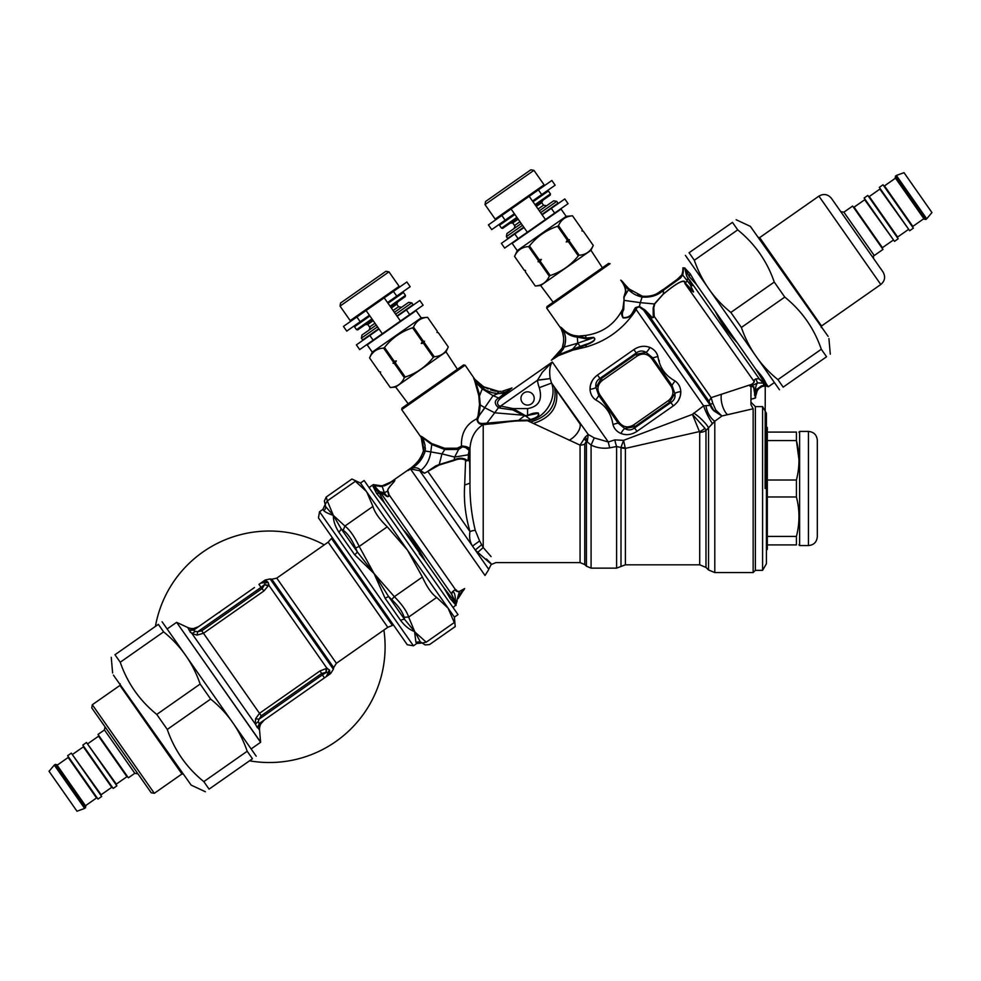 <?xml version="1.0" encoding="UTF-8"?>
<svg xmlns="http://www.w3.org/2000/svg" width="981" height="981" viewBox="0 0 981 981"><rect width="100%" height="100%" fill="white"/><g stroke="black" fill="none" stroke-linecap="round" stroke-linejoin="round"><path stroke-width="1.47" d="M504.663 248.083L518.103 238.677L514.804 233.969L501.365 243.374L504.663 248.083M532.487 201.056L541.708 194.606L538.41 189.885L529.188 196.335L545.436 219.536L527.312 232.227L511.076 209.027L529.188 196.335L488.415 224.894L491.714 229.603L505.154 220.198L501.855 215.477M541.708 194.606L555.148 185.188L551.849 180.479L538.41 189.885M545.436 219.536L568.085 203.68L564.786 198.959L542.137 214.827M524.013 227.518L514.804 233.969M527.312 232.227L518.103 238.677M514.375 213.735L505.154 220.198M762.593 570.353L762.593 406.637L766.431 413.283L766.431 563.707L762.593 570.353L755.37 570.353L755.37 406.637L750.943 402.222M766.431 550.218L767.314 549.335L767.314 427.655L766.431 426.772M767.314 480.016L796.413 480.016C799.809 466.858 799.809 453.713 796.413 440.567L798.975 459.77M767.314 536.423L796.413 536.423C799.809 523.278 799.809 510.12 796.413 496.975L796.413 480.016M767.314 496.975L796.413 496.975M767.314 440.567L796.413 440.567L796.413 432.081C799.846 432.081 799.846 432.081 796.413 432.081C799.846 432.081 799.846 432.081 796.413 432.081L767.314 432.081M767.314 544.909L796.413 544.909C799.809 544.909 799.809 544.909 796.413 544.909L796.413 536.423M808.454 431.419L808.454 545.571L799.613 545.571L799.613 431.419L808.454 431.419C813.838 431.947 816.781 434.89 817.308 440.273L817.308 446.171M808.454 545.571C813.838 545.044 816.781 542.101 817.308 536.717L817.308 440.273M510.095 223.214L512.744 222.981L518.176 219.18M536.3 206.488L541.733 202.687L542.861 200.271M540.617 212.656L556.742 201.363L553.664 200.811L539.342 210.841M521.218 223.533L506.907 233.552L506.368 236.629L507.631 238.444L523.756 227.151M522.493 225.336L506.368 236.629M556.742 201.363L558.005 203.165L541.88 214.459M517.245 250.621L566.172 216.36L561.095 209.112L512.168 243.374L517.245 250.621L514.535 256.409L524.259 270.29L525.546 270.462L525.276 271.737L535.27 285.998C541.917 285.545 546.601 282.27 549.311 276.176L550.218 275.538C561.524 271.749 570.881 265.201 578.3 255.882L577.723 256.568M566.172 216.36L572.524 215.808C565.878 216.274 561.193 219.548 558.483 225.642L557.576 226.28C546.245 230.02 536.889 236.568 529.495 245.937L528.587 246.574C521.929 247.04 517.257 250.314 514.547 256.409L524.259 270.29L525.546 270.462M529.495 245.937L539.219 259.806L541.291 259.438L540.224 261.265L550.218 275.538M557.576 226.28L567.288 240.149L566.233 241.976L568.306 241.608L578.3 255.882L579.207 255.232C585.865 254.778 590.537 251.504 593.247 245.409L583.254 231.136L593.26 245.409L590.967 250.314L540.654 285.532L535.27 286.011L525.276 271.737L525.485 270.498M566.233 241.976L569.495 239.695L567.288 240.149M569.495 239.695L568.306 241.608M569.213 240.958L579.207 255.232M558.483 225.642L568.207 239.511M581.966 230.952L583.254 231.136L581.966 230.952L582.248 229.677L572.524 215.808L582.248 229.677L582.027 230.915M540.224 261.265L539.317 261.902L549.311 276.176M541.291 259.438L538.017 261.731L539.317 261.902M538.017 261.731L539.219 259.806M528.587 246.574L538.299 260.456M533.934 170.338L530.856 169.787L485.558 201.51L485.006 204.588L495.16 219.094L544.087 184.833L533.934 170.338L485.006 204.588M535.54 205.397L550.218 195.121L550.439 193.895L548.404 190.988L533.002 201.779M514.878 214.471L499.476 225.25L501.499 228.156L516.913 217.365M550.439 193.895L535.025 204.673M501.499 228.156L502.738 228.365L517.416 218.089M365.128 324.723L367.765 324.49L373.209 320.689M391.321 307.997L396.765 304.196L397.881 301.792M395.637 314.165L411.775 302.871L408.685 302.32L394.374 312.35M376.25 325.042L361.94 335.061L361.388 338.138L362.663 339.953L378.789 328.66M377.513 326.845L361.388 338.138M411.775 302.871L413.038 304.686L396.913 315.968M372.265 352.13L421.192 317.869L416.116 310.621L367.188 344.883L372.265 352.13L369.567 357.918L379.279 371.799L380.579 371.971L380.297 373.246L390.303 387.52C396.949 387.054 401.634 383.779 404.331 377.685L405.251 377.047C416.545 373.258 425.901 366.71 433.32 357.391L432.756 358.077M421.192 317.869L427.557 317.317C420.898 317.783 416.226 321.057 413.516 327.151L412.596 327.789C401.266 331.529 391.91 338.077 384.527 347.446L383.608 348.083C376.962 348.549 372.277 351.823 369.567 357.918L379.279 371.799L380.579 371.971M384.527 347.446L394.239 361.327L396.312 360.947L395.257 362.774L405.251 377.047M412.596 327.789L422.32 341.67L421.254 343.485L423.326 343.117L433.32 357.391L434.24 356.741C440.886 356.287 445.57 353.013 448.28 346.918L438.286 332.645L448.28 346.918L445.999 351.823L395.686 387.041L390.291 387.52L380.297 373.246L380.518 372.007M421.254 343.485L424.515 341.204L422.32 341.67M424.515 341.204L423.326 343.117M424.246 342.479L434.24 356.741M413.516 327.151L423.228 341.02M436.986 332.473L438.286 332.645L436.986 332.473L437.268 331.186L427.557 317.317L437.268 331.186L437.06 332.424M395.257 362.774L394.337 363.411L404.331 377.685M396.312 360.947L393.05 363.24L394.337 363.411M393.05 363.24L394.239 361.327M383.608 348.083L393.32 361.964M388.966 271.847L385.889 271.296L340.579 303.019L340.039 306.109L350.192 320.603L399.12 286.342L388.966 271.847L340.039 306.109M390.561 306.918L405.239 296.63L405.46 295.404L403.436 292.497L388.022 303.288M369.911 315.98L354.497 326.759L356.532 329.665L371.934 318.874M405.46 295.404L390.058 306.182M356.532 329.665L357.771 329.874L372.449 319.598M767.755 385.974L765.45 385.913A3.102 3.09 89.5 0 1 766.737 386.207L767.498 386.146A3.102 2.305 100 0 0 767.216 386.073A6.634 4.979 100 0 0 767.829 386.122L765.903 383.252A6.634 6.254 145 0 1 764.358 382.811A6.634 5.714 -46.9 0 0 765.842 383.154L765.842 383.13C764.604 379.794 761.256 375.159 755.775 369.212L696.547 284.625L689.373 276.814L684.897 267.985L682.948 267.923L683.34 270.633L682.641 274.938L682.053 274.496M682.948 267.788L682.801 271.296M684.775 267.887L685.045 269.26A3.544 2.538 -11.8 0 0 685.069 268.917L686.675 275.207A3.544 3.115 -23.8 0 1 686.614 275.931L685.045 269.272L683.438 267.899M696.547 284.625L690.158 273.736L685.56 268.941M767.964 386.195L768.356 386.759L774.144 382.713M767.718 385.84L767.13 385.607A3.102 2.036 -68.5 0 0 766.553 385.631L763.402 383.105L763.819 385.521L761.501 385.827L755.995 389.948L755.1 393.332A6.634 1.03 -168.9 0 1 755.738 393.945L756.044 392.756M753.518 398.654L755.382 398.004L753.592 387.029L750.98 386.232L750.943 399.23L755.468 397.979L755.1 393.344L756.498 389.089M762.016 386.539L763.733 386.073C761.881 385.987 759.625 387.544 756.976 390.72L757.344 390.156M758.411 388.881L760.582 387.213M758.853 388.464L761.808 386.624M765.658 385.913L762.36 386.416M766.676 386.207L766.676 386.207A3.102 3.102 -91.6 0 0 765.303 385.913L764.089 386.011M757.43 390.046L755.566 396.496M756.179 392.363L758.803 388.501M755.578 396.569L755.664 394.387A6.634 1.631 8.5 0 0 755.088 393.577M755.382 398.004L753.825 386.784L750.048 386.073L751.605 384.478C754.156 382.725 754.916 381.315 753.874 380.248L755.775 378.899L758.914 378.74L763.402 383.105L757.59 382.921C756.13 384.515 755.309 387.986 755.1 393.332A6.634 1.03 11.1 0 1 755.738 393.945M755.713 397.293L755.713 397.293A3.102 3.102 -4.1 0 1 755.578 396.606M664.321 288.757L680.127 277.267L681.905 274.815L682.813 271.099M664.701 288.512L666.124 287.605M668.269 286.207L669.263 285.545M669.385 285.459L671.703 283.877M673.481 282.589L674.462 281.866M675.382 281.179L681.905 274.815M682.58 272.939L682.739 272.031M685.069 268.917L684.897 267.985M664.272 288.794L663.818 290.008L680.446 278.089A11.061 0.895 -134.2 0 1 680.127 277.267L674.83 281.596M674.536 281.817L673.064 282.896M671.249 284.196L668.981 285.741M666.001 287.678L664.37 288.733M682.825 274.459L683.205 272.718M683.328 271.345L683.34 270.731M682.96 268.72L682.948 268.046M754.45 395.085L755.1 393.332M751.152 385.95A3.102 2.354 80.7 0 0 750.98 386.232L757.59 382.921L755.775 378.899L759.208 378.789A3.102 2.097 -50.3 0 0 758.914 378.74M756.143 378.85L753.383 380.493A3.102 2.784 168.7 0 1 753.874 380.248M682.604 275.023L680.446 278.089L682.641 274.938L690.98 285.618A3.544 2.82 -30 0 1 690.722 285.974L693.555 291.774L685.388 283.202C685.143 276.311 670.17 288.439 663.131 294.202L654.364 303.951L653.174 307.924L653.223 316.728C653.138 318.102 652.377 317.905 650.93 316.127A3.544 2.514 140 0 1 649.397 316.152L708.956 401.217L710.514 404.761A108.523 23.421 89.6 0 0 710.293 405.361L703.622 405.84L692.414 414.374L704.824 428.182A8.854 5.984 145 0 1 699.441 431.579L625.388 448.391A6.634 3.483 -0 0 1 620.998 447.52L616.608 446.502L609.814 447.839C603.057 448.82 596.816 447.888 591.089 445.055L586.466 441.229A6.634 3.826 61.4 0 0 585.412 436.876L580.065 445.129A6.634 3.887 180 0 0 584.762 443.988L586.405 441.266L583.989 438.617M690.452 285.152L693.395 292.031L688.87 288.365A3.544 2.869 137.6 0 0 689.385 287.899M690.992 285.63L691.335 285.937C694.499 285.079 689.398 283.092 689.435 279.793A3.544 2.931 -28 0 1 689.361 280.174C689.643 282.957 694.634 286.869 690.955 285.238M686.614 275.931L689.361 280.174M767.13 385.607L759.208 378.789L689.435 279.793M763.512 382.835A3.102 1.888 -56.8 0 0 763.243 382.786L763.782 383.154A3.102 2.293 -53.1 0 1 764.125 383.228M755.775 369.212L765.732 384.773A3.102 2.465 -55.9 0 0 764.898 384.638M737.148 342.614C728.282 333.221 720.961 322.761 715.174 311.235M651.715 295.772L653.947 295.109M655.946 294.202L658.079 292.853M659.024 292.203L659.931 291.59M660.667 291.112L663.512 289.285M663.573 289.248L663.818 290.008M642.187 297.047L642.383 296.164C650.366 296.924 657.344 294.668 663.328 289.407L662.58 289.886M641.684 296.054L640.532 295.784M630.145 289.947L629.52 289.358M630.06 289.886L628.551 288.389M630.513 290.29L631.948 291.492M637.724 294.864L638.876 295.293M640.348 295.735L641.758 296.066M663.328 289.407L663.548 290.192C657.957 295.416 650.82 297.697 642.138 297.035L642.273 296.152L629.164 289.015L628.6 289.763M682.948 267.862L682.911 269.554M659.943 291.59L659.293 292.019M651.126 295.906L648.367 296.262M642.383 296.164L640.299 302.651L654.364 303.951A3.544 2.82 20 0 0 654.781 303.816L663.23 294.214C670.857 287.997 684.738 276.716 684.959 283.583L753.383 380.493C754.561 381.535 753.972 382.811 751.63 384.356L751.605 384.478M749.938 386.171L751.63 384.356L711.127 397.648L712.795 403.265A4.427 1.3 -15.9 0 0 710.514 404.761L714.18 411.051A13.268 11.429 22.5 0 1 710.293 405.361L643.573 310.07A3.544 2.698 134.9 0 0 645.155 310.082L650.93 316.127M624.59 284.122L623.744 284.49L628.073 289.248L628.711 288.561L620.789 280.112C624.811 285.63 626.221 290.02 625.044 293.27L623.867 297.108M627.006 288.169L624.958 285.974M628.11 289.285L628.527 289.689C632.12 293.368 636.559 295.796 641.844 296.985L641.942 297.01M638.312 295.955L639.919 296.507M750.943 399.23L750.943 404.65L753.15 408.77L722.335 415.895M661.071 291.762L659.637 292.681M654.781 303.816L653.8 307.666L654.18 316.311A3.544 2.685 -23.4 0 1 653.223 316.728M623.744 284.49L624.37 283.877L623.438 282.822A13.268 11.11 -41.4 0 1 623.426 282.81L623.426 282.81A13.268 11.11 138.6 0 1 622.543 281.633L620.789 280.112L623.744 284.49C625.817 288.242 626.332 291.247 625.289 293.503L624.088 297.427L623.744 309.444A3.544 1.888 -157.3 0 1 622.812 308.954L624.039 300.198A3.544 2.17 -172.7 0 0 624.492 300.431L640.299 302.651L639.416 306.415L645.155 310.082M562.42 347.433L562.751 346.391C564.357 340.162 563.781 334.214 561.034 328.549A4.427 4.157 -22.5 0 0 560.568 327.715L561.279 329.162M624.272 283.767L623.426 282.81L624.272 283.767A13.268 13.268 138.5 0 1 623.34 282.589L624.272 283.767M755.37 570.353L753.15 572.561L753.15 408.77M728.307 414.546L739.367 411.995M693.726 413.062A13.268 2.71 43.1 0 1 708.527 427.79A565.89 32.557 133.2 0 1 705.977 430.438A559.293 35.341 133.1 0 0 708.527 427.79L714.793 421.254L721.942 415.993L715.75 409.997L714.205 411.076A13.268 11.429 22.5 0 1 710.293 405.361M715.774 410.033L714.205 411.076L721.942 415.993M715.75 409.997L712.795 403.265M708.956 401.217L711.127 397.648L654.18 316.311C653.15 318.261 651.556 318.212 649.397 316.152L643.597 310.094A3.544 2.685 134.9 0 0 645.167 310.106M643.597 310.094L639.171 306.845L636.608 307.887A3.544 2.244 47 0 1 635.394 307.629L632.009 313.564C630.01 316.458 627.067 317.807 623.156 317.611C621.991 314.864 622.138 312.301 623.585 309.947L623.744 309.444M561.34 329.297L562.039 331.186M562.775 333.454L563.597 337.464M563.67 340.983L563.486 343.08M563.621 341.756L562.358 347.593L562.751 346.391L564.185 347.09C566.429 340.799 565.951 334.962 562.738 329.555C561.046 327.58 560.47 327.249 561.034 328.549A4.427 4.157 157.5 0 0 560.997 328.463M563.535 336.9L562.996 334.214M562.248 331.811L561.843 330.646M561.696 330.229L561.279 329.138A4.427 4.427 158.4 0 0 560.801 328.255L560.801 328.255A4.427 4.427 158.4 0 1 561.279 329.138M555.467 356.692L551.788 359.855L562.15 348.157L563.376 348.77L564.602 345.839M564.639 345.704L564.995 344.466M565.252 343.325L565.583 339.168M546.687 308.108L610.108 263.693L608.576 263.423L546.957 306.562L546.687 308.108L560.801 328.255M562.358 347.593L563.658 348.23L564.185 347.09L577.735 343.178L572.634 349.211L574.29 348.672A4.427 3.004 -105.3 0 1 573.701 349.947L585.608 347.127C605.449 341.498 621.402 330.327 633.468 313.613L636.252 309.628L636.608 307.887L634.793 309.812A3.544 2.318 29.9 0 1 633.971 309.763M704.824 428.182L705.977 430.438A8.854 6.511 0 0 1 699.711 432.351L699.711 564.811L705.977 567.41L708.527 569.973L708.527 427.79M560.568 327.715C560.09 326.685 560.764 327.029 562.591 328.758A4.427 2.906 132.3 0 1 562.738 329.555C567.055 334.153 571.923 336.667 577.331 337.084L577.735 343.178L580.212 346.416L586.356 344.184C588.71 343.706 597.883 339.671 593.554 337.734L577.735 343.178M560.212 351.701L557.809 354.595M556.779 355.563L555.822 356.397M554.952 357.121L553.652 358.212M556.264 356.017L562.15 348.157M497.465 391.37L499.035 391.407M510.831 388.513A4.427 4.427 63.9 0 0 511.42 388.157A4.427 4.427 63.9 0 1 510.831 388.513L502.64 391.125L511.444 388.206L502.775 391.112L502.873 392.841L501.046 393.406L506.662 391.566A4.427 2.771 -131.2 0 0 507.974 391.382L500.813 398.163C497.048 401.18 496.533 403.78 499.243 405.962L500.641 406.048L537.465 380.272L542.334 372.265L552.303 362.001L608.294 441.977L594.253 437.906L588.232 434.473L551.555 383.08L539.268 387.667C542.726 399.659 538.827 406.637 527.57 408.599L527.57 415.539L525.375 415.625L513.137 408.599L500.641 406.048L500.151 408.121L512.83 409.948L513.137 408.599L527.57 408.599M562.591 328.758C566.859 333.148 571.715 335.527 577.147 335.894L577.171 335.894M577.147 335.894L578.557 336.115A4.427 2.857 94.8 0 1 578.741 337.39L586.197 338.825A4.427 2.465 83.5 0 0 586.123 338.053L577.147 335.894A4.427 2.931 97.1 0 1 577.331 337.084L578.741 337.39M651.678 358.543L652.708 357.82L671.997 385.374L674.842 393.43L669.606 402.271L634.817 426.637L633.616 424.932C628.073 428.17 623.254 427.324 619.146 422.382L599.857 394.84C596.62 389.285 597.478 384.466 602.408 380.358L637.209 355.993C642.751 352.755 647.57 353.614 651.678 358.543L670.967 386.097C674.205 391.64 673.358 396.459 668.417 400.567L633.616 424.932M678.521 400.371L680.323 395.919L680.789 391.603A8.854 2.857 176.1 0 0 674.842 393.43C675.59 397.256 674.278 400.273 670.918 402.504L669.606 402.271L668.417 400.567M619.146 422.382L618.116 423.105L598.827 395.551L595.982 387.495L601.218 378.654L636.007 354.288L637.209 355.993M592.426 380.346L590.501 385.018L590.035 389.322A8.854 2.857 -3.9 0 0 595.982 387.495C595.246 383.669 596.546 380.653 599.906 378.421L601.218 378.654L602.408 380.358M639.171 306.845A3.544 0.687 97.8 0 0 639.416 306.428L635.394 307.629M552.867 359.181L552.867 359.181A4.427 2.097 -123.4 0 1 552.671 359.402L551.322 360.235A4.427 4.402 47.3 0 0 551.788 359.855L551.776 359.868A13.268 4.721 47.2 0 1 552.364 359.524L552.082 359.586A13.268 4.598 47.5 0 1 552.867 359.181L559.096 354.619L572.634 349.211A4.427 3.115 -105.5 0 1 572.009 350.45L586.344 344.76C588.637 344.123 598.177 340.162 593.542 337.378L586.197 338.825M712.476 423.485A13.268 2.048 63.9 0 1 703.622 405.84L636.252 309.628A11.061 7.137 31 0 1 634.793 309.812L632.512 313.638C630.611 316.765 627.46 318.187 623.07 317.918C621.132 314.643 620.998 311.823 622.653 309.444L622.579 309.383C614.646 324.466 602.236 333.148 585.363 335.453L578.557 336.115M628.527 289.689L623.891 297.353L624.039 300.211M497.661 391.382L498.14 393.553L501.033 393.406L498.961 393.553L498.789 391.407L484.087 386.931L488.158 388.93M492.376 390.463L494.829 391.051M497.416 391.37L499.403 391.394M500.384 391.358L501.046 391.309M504.626 393.173L498.14 393.553C492.18 393.123 487.324 391.48 483.559 388.623L483.449 388.525A12.385 0.748 119.2 0 0 483.952 386.857L483.216 386.428L483.952 386.857A15.721 4.647 -160 0 0 484.087 386.931L484.16 386.968M484.209 386.992L488.109 388.917M490.659 389.911L494.166 390.916M494.902 391.063L496.3 391.272M486.686 390.524L492.523 392.805L498.127 393.553M574.29 348.672L580.212 346.416A4.427 2.465 -109.8 0 1 580.078 347.397M572.009 350.45L558.373 355.686A4.427 3.078 -119.8 0 0 559.096 354.619L563.376 348.77M559.109 354.595L560.323 353.172M562.579 350.07L563.315 348.88M711.397 424.43L712.402 423.547M475.515 380.039L475.797 380.334A4.427 4.427 136.3 0 1 475.368 379.819L475.797 380.334A4.427 4.427 136.3 0 1 475.368 379.819L483.216 386.428A12.385 1.018 -59.4 0 1 482.824 388.096L483.559 388.623L484.087 386.931M511.457 388.194A4.427 4.182 -117.1 0 1 511.444 388.206L504.626 393.16M527.643 415.883L527.57 415.539C531.31 413.516 534.866 412.645 538.238 412.952C539.893 415.797 537.404 418.09 530.77 419.831L527.57 420.432L530.574 419.512L525.399 415.919L538.042 413.344C539.538 415.49 537.061 417.55 530.586 419.512A4.427 0.944 -104.6 0 0 530.77 419.831M524.32 415.736L524.332 415.711A4.464 0.883 103.3 0 0 524.467 415.343L523.744 416.3L525.375 415.625M699.441 431.579L692.414 414.374L623.573 440.346L620.985 447.336A6.634 2.82 171.9 0 0 625.167 447.569A8.142 1.545 69.8 0 1 625.388 448.391L625.388 564.811L699.711 564.811M620.998 447.52L620.998 566.478L616.608 568.134L616.608 446.502A7.787 1.165 75.8 0 1 614.842 439.893L623.573 440.346L625.167 447.569M657.883 356.422C659.588 367.434 665.314 375.625 675.087 380.996C678.582 383.473 680.483 387.017 680.789 391.603C680.875 397.354 678.374 402.112 673.297 405.901L670.918 402.504L634.584 427.949L634.817 426.637L624.725 428.525L618.116 423.105A8.854 1.741 -18.1 0 0 612.941 424.503C611.237 413.492 605.51 405.3 595.737 399.929C592.242 397.452 590.341 393.921 590.035 389.322C589.949 383.583 592.45 378.813 597.527 375.024L599.906 378.421L636.24 352.976L636.007 354.288L646.111 352.4A8.854 2.857 113.9 0 0 649.863 347.433C644.492 345.386 639.158 346.109 633.861 349.579L636.24 352.976C639.477 350.585 642.776 350.389 646.111 352.4L652.708 357.82A8.854 1.741 161.9 0 0 657.883 356.422C656.743 352.289 654.069 349.285 649.863 347.433M675.087 380.996A8.854 1.741 128.1 0 0 671.997 385.374L670.967 386.097M634.584 427.949C631.347 430.34 628.061 430.536 624.725 428.525A8.854 2.857 -66.1 0 0 620.961 433.492C626.332 435.539 631.666 434.828 636.963 431.346L634.584 427.949M595.737 399.929A8.854 1.741 -51.9 0 0 598.827 395.551L599.857 394.84M753.15 572.561L714.793 572.561L714.793 421.254A13.268 7.026 62.1 0 1 706.038 405.582M593.542 337.366L586.123 338.053A11.073 6.193 76.6 0 0 585.363 335.453M482.529 386.011L474.939 379.426L483.216 386.428A12.385 1.018 120.6 0 1 482.824 388.096L474.767 380.223A4.427 2.281 -27.6 0 1 474.473 380.052C473.382 377.992 473.431 377.636 474.608 378.973C473.431 377.636 473.382 377.992 474.473 380.052L478.789 395.65L478.421 392.412M522.15 402.259A6.634 6.634 0 0 0 533.59 401.254A6.634 6.634 0 0 0 527.005 391.836A6.634 6.634 0 0 0 522.15 402.259M624.922 434.497L623.891 434.338M678.398 400.579L677.037 402.48M658.925 360.076L659.355 361.535M645.903 346.428L646.933 346.587M552.671 359.402L558.348 355.698M551.776 359.868A4.427 4.415 42.9 0 1 551.322 360.235L552.107 359.769A4.427 2.906 -122.7 0 0 552.364 359.524M510.304 388.77L511.444 388.206A4.427 4.182 62.9 0 0 511.959 387.887L507.974 391.382M539.268 387.667A41.815 33.845 18.1 0 1 537.465 380.272L550.194 378.592C549.115 371.063 549.814 365.533 552.303 362.001L501.365 397.661A4.427 2.673 -135.5 0 1 499.378 397.563L504.639 393.173A4.427 2.759 -132.4 0 0 506.11 393.038M499.378 397.563L498.728 398.004A4.427 2.71 -138.2 0 0 500.813 398.163M524.283 415.723L523.131 415.196A4.427 0.674 112.4 0 0 523.314 414.828M482.824 388.096L482.223 388.856L493.051 395.662L498.728 398.004C494.252 400.542 494.166 403.78 498.458 407.716L494.694 412.805L523.118 415.184L512.83 409.948M500.151 408.121L498.458 407.716L499.243 405.962M609.814 447.839A7.247 1.018 76.2 0 1 608.294 441.977L614.842 439.893M612.941 424.503C614.081 428.636 616.755 431.64 620.961 433.492M475.797 380.334L474.939 379.426C473.578 377.906 473.516 378.163 474.767 380.223L475.859 382.443A4.427 2.808 -21.4 0 1 475.515 382.222M401.72 409.617L465.141 365.202L463.596 364.932L401.989 408.071L401.72 409.617L421.057 437.244L420.702 436.398L421.965 436.692L420.714 436.435A4.427 4.034 -22.4 0 1 421.205 437.268A4.427 4.034 157.6 0 0 420.714 436.435L421.057 437.244A4.427 4.427 -21.1 0 1 421.56 438.188L421.205 437.268C420.555 435.785 420.849 435.797 422.1 437.305A4.427 2.845 133.4 0 0 421.965 436.692L431.701 443.547L444.638 448.268L458.127 448.207L461.928 445.938L466.147 446.613L469.188 449.972L469.629 455.527A77.07 1.496 88.7 0 0 469.629 457.183L469.629 455.527A4.427 2.33 -179.7 0 1 469.458 455.981L469.531 458.348A4.427 2.477 179.8 0 0 469.641 457.955L469.985 483.192L464.687 485.006C463.621 500.212 465.386 515.736 469.985 531.579C469.053 537.147 469.899 541.99 472.511 546.098L479.623 540.948L475.27 530.353A6.634 2.232 -20.3 0 0 469.985 531.579L427.851 471.42L439.181 465.019A4.427 1.864 70.9 0 0 439.243 464.565L454.215 459.881C458.679 457.735 462.725 457.71 466.355 459.795C466.637 460.996 467.201 460.984 468.047 459.746L469.188 449.972M478.924 392.694L475.859 382.455L482.223 388.856L479.464 395.993L478.924 392.694A4.427 2.857 -7.5 0 1 478.421 392.437M523.744 416.3L518.679 420.359L483.008 423.485C479.451 423.682 477.686 422.271 477.71 419.279L478.936 416.067L480.298 404.981L479.464 396.005A4.427 2.918 -0 0 1 478.789 395.65L479.513 404.626A4.427 2.612 9.5 0 0 480.298 404.994L484.945 407.777L478.814 416.103A4.427 1.987 19.5 0 1 478.054 415.748L479.513 404.626M527.533 420.064L518.679 420.371L494.277 423.645M523.265 420.248L527.57 420.739C545.448 418.924 557.367 397.906 551.555 383.08L550.218 378.764M616.608 568.134L591.089 568.134L591.089 445.055L594.253 437.906M587.288 441.511L588.232 434.473L585.412 436.876M469.531 458.348C469.359 461.34 469.053 461.671 468.624 459.329A4.427 2.833 -4.2 0 1 468.244 459.709A4.427 1.41 13.4 0 1 468.047 459.746A4.427 2.367 1.2 0 0 468.624 459.329L468.244 454.743L469.077 450.794M468.244 454.743L469.482 453.86L469.458 455.981M476.57 385.043L476.226 384.012M475.025 379.512L474.939 379.426A4.427 3.654 137.7 0 1 474.608 378.973L465.141 365.202M477.71 419.279A4.427 1.852 29.8 0 1 476.889 418.764L478.054 415.748L476.889 418.764C466.22 424.062 461.07 433.099 461.45 445.877L461.928 445.938A4.427 1.361 55.7 0 1 462.468 446.809L465.705 447.544A4.427 2.354 125.7 0 0 466.147 446.613L469.985 448.243L469.703 452.278A4.427 0.871 -177.7 0 1 469.568 452.437L469.482 453.86A4.427 1.3 -178.2 0 0 469.654 453.59M422.1 437.305C424.442 441.131 425.447 445.73 425.116 451.125L423.436 450.77L421.205 437.268C420.555 435.785 420.849 435.797 422.1 437.305L431.75 444.503L444.798 449.519L441.953 453.896L454.644 457.048L458.63 449.433L462.174 447.029A4.427 1.214 48.9 0 0 461.462 446.122L455.834 448.93M465.705 447.544L469.126 450.475L469.568 452.437M469.507 457.637A4.427 2.771 179.3 0 0 469.629 457.183L469.641 457.955C469.409 461.303 468.943 461.879 468.244 459.709C467.177 461.082 466.294 461.266 465.583 460.248A4.427 2.931 159.7 0 0 466.355 459.795M478.936 416.067L493.051 395.662L498.14 393.553M475.319 550.096L488.722 569.262L491.138 564.59L495.859 562.604L580.065 562.604L580.065 445.129L527.57 420.739L516.484 420.984M530.39 422.051C549.053 416.496 557.122 405.03 554.596 387.642L580.114 424.086A13.55 7.161 136.4 0 1 569.262 440.236L568.968 440.101M458.127 448.207A4.427 1.655 66.3 0 1 458.618 449.433L444.798 449.531A4.427 2.563 91.3 0 0 444.638 448.268M424.43 438.728L426.576 440.261M520.114 420.812L519.096 420.837M516.435 420.984L514.498 421.143M513.909 421.192L509.2 421.646M507.128 421.891L506.122 422.014M492.94 423.804L492.143 423.902M495.43 422.701A4.427 1.03 -97.5 0 0 495.773 423.461L483.167 424.589C479.39 424.589 477.293 422.652 476.889 418.764M483.008 423.485L483.167 424.589C475.209 429.617 470.819 437.489 469.985 448.243L469.985 483.192C469.776 499.403 471.542 515.123 475.27 530.353M484.945 407.777L494.694 412.805L485.902 424.466L483.216 424.589L483.216 547.57L491.089 556.595M483.069 423.485L483.216 424.589M423.62 449.2L421.597 438.274M422.002 439.378L422.271 440.162M422.762 441.867L423.485 450.463M423.13 439.562L423.534 440.616M423.706 441.058L424.05 442.014M424.748 444.148L425.092 445.546M425.349 448.109L425.227 450.475M439.181 465.019L454.129 460.481C458.752 458.568 462.578 458.483 465.583 460.248L464.687 485.006M423.596 449.494L423.534 450.144M423.436 450.77L430.806 451.898L431.75 444.503A4.427 2.784 117.6 0 0 431.701 443.547M411.346 468.538A4.427 2.391 66.6 0 0 411.664 468.158L410.426 468.906L411.664 468.158C417.967 464.736 422.419 459.231 424.994 451.64L423.363 451.101C420.726 458.74 416.14 464.761 409.58 469.176L410.487 468.428L409.58 469.176A4.427 3.029 -129.2 0 1 409.31 469.359L410.205 468.636L409.31 469.359C407.213 471.101 407.593 470.978 410.463 468.992L419.218 470.622L424.442 473.259L427.851 471.42A4.427 3.519 10.7 0 1 427.36 471.579L435.772 465.877L439.243 464.565L441.953 453.896L430.806 451.898C429.629 459.893 426.306 466.061 420.824 470.377L421.548 471.248A4.427 3.716 129.7 0 1 420.199 471.395L475.27 550.034L477.796 552.303C492.18 565.24 495.086 567.484 486.502 559.023L486.834 559.354M427.36 471.579L424.638 473.173L421.548 471.248M479.623 540.948L483.216 547.57L477.796 552.303M481.597 544.737L475.27 550.034M424.81 452.29L425.067 451.334M413.798 466.76L411.664 468.158C415.736 467.214 418.789 467.949 420.824 470.377A4.427 3.728 126.6 0 1 419.218 470.622L419.279 470.684A4.427 3.728 126.9 0 0 420.874 470.451M419.402 461.977L423.154 456.042M423.51 455.319L424.626 452.854M488.722 569.262L420.199 471.395M462.983 590.268L464.626 588.588L463.792 590.035A3.544 3.201 45 0 0 463.314 590.427A8.854 2.71 45 0 1 462.529 590.709A8.854 2.71 45 0 0 463.314 590.427L458.066 598.668A8.854 1.104 20 0 0 457.661 598.103L462.529 590.709L459.488 594.314M463.093 590.648L461.254 592.794M460.714 593.542L458.066 598.668M459.133 594.903L457.649 598.14M455.368 601.488L455.957 604.455L456.508 600.85L456.202 603.781L456.901 601.856A8.854 5.383 20 0 0 457.023 599.894L459.402 591.531C457.453 591.923 455.981 591.31 454.976 589.679L452.854 591.629C454.62 592.487 455.454 595.774 455.368 601.488L456.41 601.574L456.202 603.781M456.57 602.751L456.508 600.85M410.205 468.636L410.732 468.158L410.205 468.636A4.427 3.495 -129.5 0 0 410.475 468.44L413.111 466.208M411.664 468.158L410.426 468.906C407.606 470.954 407.323 471.039 409.58 469.176L411.309 467.741M414.362 465.092L415.331 464.172M415.65 463.878L418.777 460.334M418.691 460.445L420.996 456.987M414.24 465.202L415.49 464.025M415.576 463.939L418.041 461.254M420.69 457.526L421.548 455.944M422.872 452.817L423.363 451.101M410.487 468.428L411.333 467.729A4.427 4.427 -130 0 1 410.732 468.158L411.333 467.729L410.732 468.158M488.636 569.74L485.006 575.455L410.426 468.906M463.792 590.035L463.02 590.844A3.544 3.544 -138.4 0 0 462.407 591.396L464.54 588.723L463.314 590.427L464.54 588.723L459.574 591.322C457.722 591.678 456.3 591.04 455.307 589.385A3.544 3.188 -57 0 0 454.976 589.679M462.566 591.212L461.61 592.34M460.212 594.302L458.127 598.484M391.063 482.174L391.959 481.683A3.102 2.195 -119.1 0 0 392.228 481.499L384.221 485.926L382.443 485.718L394.644 480.383M392.228 481.499L389.469 483.008A3.102 3.102 62.4 0 1 389.126 483.216L387.372 484.087M393.43 481.107L392.658 481.561M390.401 482.86L388.783 483.768M388.255 484.05L384.221 485.926M373.553 484.602L374.117 485.399L382.247 486.429L384.258 492.67L387.961 491.027L388.684 493.308A3.102 2.673 -14.1 0 1 388.304 493.492L387.679 491.211C386.821 488.354 394.497 482.345 394.816 480.273L394.301 480.432M388.684 493.308L389.089 494.829C388.893 497.257 387.483 497.281 384.859 494.915L385.472 494.571L381.02 492.756L378.077 490.132A3.102 2.489 129.1 0 1 377.611 490.01L380.542 492.646A3.102 2.551 135.1 0 0 381.02 492.756M452.094 592.414L451.579 594.094L380.542 492.646L384.711 494.755M388.304 493.492L388.635 495.062C388.893 497.208 387.887 497.073 385.619 494.682L385.472 494.571M387.924 490.99L387.961 491.027C386.87 488.464 394.632 482.223 394.877 480.249L394.73 480.2M394.399 480.359L393.663 480.727M464.528 588.649L459.574 591.335M456.656 590.231L455.319 589.397L452.204 592.021M455.307 589.385L389.089 494.829A3.102 2.624 -19.4 0 1 388.635 495.062M453.504 601.929L453.639 600.372L443.804 587.656L450.218 598.582L455.809 605.105A3.544 3.421 22.9 0 1 455.957 604.455L456.288 603.56L455.822 604.284A3.544 2.869 -179.6 0 0 455.662 604.787L455.65 604.517A3.544 2.808 179.6 0 1 455.797 604.002L456.055 603.241M384.589 485.19L383.914 485.399M381.413 486.49L381.266 485.791L382.443 485.718L381.18 485.791L382.443 485.718L382.247 486.429M384.81 494.865A3.102 2.6 133.9 0 0 385.57 494.645L384.258 492.67L379.966 491.837A3.102 2.502 132.5 0 1 379.586 491.739M451.603 593.885L455.282 602.101A3.544 2.796 166.1 0 0 455.245 602.555L455.294 602.739A3.544 3.017 165.6 0 1 455.319 602.248M455.245 602.555L451.579 594.094L453.075 591.102M455.834 605.044L456.079 604.639A3.544 3.544 16.7 0 1 456.288 603.56L456.018 604.308A3.544 3.397 20 0 0 455.834 605.044L453.063 607.533M453.639 600.372L455.65 604.517M377.979 486.122L373.442 485.252L374.435 484.786L381.266 485.791M373.503 484.589L378.004 485.485M380.505 485.767L381.131 485.791M379.328 486.331L381.131 486.478M443.804 587.656L425.178 561.058C419.39 549.519 412.057 539.06 403.203 529.679L404.037 530.905M419.267 553.492L424.319 559.869M455.662 604.787L455.993 605.485M374.435 484.786L373.626 484.614L373.185 486.821L377.611 490.01M373.099 486.527L378.077 490.12L374.117 485.399M425.178 561.058L384.577 503.069L379.684 493.664L373.185 486.821M379.684 493.664A6.634 5.751 143.4 0 0 376.52 493.345L373.589 487.385M376.52 493.345L384.577 503.069M359.684 349.592L373.123 340.186L369.825 335.477L356.385 344.883L359.684 349.592M373.123 340.186L400.456 321.045L382.345 333.736L366.097 310.536L384.221 297.856L343.448 326.403L346.747 331.112L360.186 321.707L356.888 316.998M397.158 316.336L419.819 300.48L423.118 305.189L400.456 321.045L384.221 297.856L406.87 281.988L410.168 286.697L396.729 296.115L393.43 291.394M387.52 302.565L396.729 296.115M379.046 329.027L369.825 335.477M369.396 315.257L360.186 321.707M113.416 675.124L191.16 785.119L113.416 675.124M247.2 751.25L252.46 758.754C257.451 755.26 257.451 755.26 252.46 758.754C257.451 755.26 257.451 755.26 252.46 758.754L209.076 789.141C204.085 792.636 204.085 792.636 209.076 789.141C204.085 792.636 204.085 792.636 209.076 789.141L203.827 781.624L247.2 751.25C240.014 730.355 227.837 712.966 210.67 699.073L200.149 684.051C192.963 663.156 180.786 645.768 163.606 631.862L158.346 624.357C163.349 620.863 163.349 620.863 158.346 624.357C163.349 620.863 163.349 620.863 158.346 624.357L114.973 654.732L120.234 662.236C127.42 683.132 139.596 700.52 156.764 714.426L167.285 729.447C174.471 750.33 186.648 767.731 203.827 781.624M114.973 654.732C109.982 658.226 109.982 658.226 114.973 654.732C109.982 658.226 109.982 658.226 114.973 654.732M162.073 621.746L256.188 756.155M163.606 631.862L120.234 662.236M156.764 714.426L200.149 684.051M210.67 699.073L167.285 729.447M828.123 336.373L750.367 226.378L828.123 336.373M694.327 260.247L689.079 252.742C684.076 256.237 684.076 256.237 689.079 252.742C684.076 256.237 684.076 256.237 689.079 252.742L732.451 222.368C737.442 218.873 737.442 218.873 732.451 222.368C737.442 218.873 737.442 218.873 732.451 222.368L737.712 229.873L694.327 260.247C701.513 281.142 713.702 298.531 730.87 312.436L741.391 327.458C748.577 348.341 760.753 365.741 777.921 379.635L783.181 387.139C778.191 390.646 778.191 390.646 783.181 387.139C778.191 390.646 778.191 390.646 783.181 387.139L826.566 356.765L821.305 349.261C814.12 328.365 801.943 310.977 784.763 297.084L774.254 282.062C767.068 261.167 754.88 243.779 737.712 229.873M826.566 356.765C831.557 353.27 831.557 353.27 826.566 356.765C831.557 353.27 831.557 353.27 826.566 356.765M779.466 389.751L685.351 255.342M777.921 379.635L821.305 349.261M784.763 297.084L741.391 327.458M730.87 312.436L774.254 282.062M404.098 617.257L404.65 619.477L414.681 631.568A75.586 3.348 -87.3 0 0 414.693 632.598L414.963 632.463A111.393 33.305 -76.1 0 1 414.681 631.568A134.164 67.088 145 0 0 415.208 632.304L420.285 641.807L422.149 643.033C426.134 645.559 426.134 645.559 422.149 643.033L426.232 642.175C430.647 645.326 430.647 645.326 426.232 642.175L454.264 622.555C455.527 627.901 455.527 627.901 454.264 622.555L448.096 608.159L360.493 483.044L364.123 480.506L458.017 614.596L454.387 617.135L448.096 608.159L436.68 597.441L408.648 617.074L404.098 617.257C402.7 612.095 398.568 606.184 391.689 599.538L394.362 596.669C402.075 604.517 406.845 611.322 408.648 617.074L414.681 631.568C409.739 629.9 405.067 626.209 400.677 620.483L385.055 598.177L374.019 573.493L388.611 596.558L391.689 599.538M355.6 547.974L357.329 551.898L341.29 528.98L338.985 532.364C335.097 526.282 333.221 520.641 333.356 515.43L344.92 526.049L372.952 506.417L366.784 492.021A141.816 70.914 -35 0 0 366.22 491.236L355.367 481.303C350.769 478.299 350.769 478.299 355.367 481.303L327.323 500.899C325.888 495.712 325.888 495.712 327.335 500.935L325.14 504.479C324.122 499.869 324.122 499.869 325.14 504.479L325.655 506.65L333.356 515.43L341.29 528.98L343.191 530.255L344.92 526.049C349.702 529.715 354.46 536.521 359.205 546.454L355.6 547.974C351.701 539.243 347.556 533.345 343.191 530.255M372.952 506.417C374.583 512.303 379.34 519.096 387.237 526.822L359.205 546.454L374.019 573.493L354.607 554.682L338.985 532.364M354.607 554.682A4.427 1.435 -35 0 0 357.329 551.898L374.019 573.493L394.362 596.669L422.394 577.036C426.956 587.104 431.714 593.897 436.68 597.441M422.394 577.036L407.446 550.096L387.237 526.822M360.493 483.044L351.897 479.035L326.244 496.999L324.368 501.009L324.846 503.167M422.149 643.033L423.289 643.757M414.693 632.598L415.907 642.224L420.285 641.807L425.153 644.934L429.568 644.554L455.221 626.589L454.387 617.135M400.677 620.483A4.427 2.906 -35 0 1 404.65 619.477L388.611 596.558L385.055 598.177M328.525 513.492L330.229 514.203M324.368 501.009L325.655 506.65A4.427 4.341 -35 0 1 323.755 510.623L322.884 509.372L319.536 511.714L318.457 517.882L407.274 644.725L413.442 645.817L319.536 511.714M327.335 500.935L333.356 515.43C328.328 513.652 325.128 512.057 323.755 510.623M249.517 760.815A115.758 115.758 0 0 0 383.89 630.047M324.257 544.872A115.758 115.758 0 0 0 155.415 626.418M332.412 537.809L331.468 538.471L392.375 625.461L393.32 624.799M167.395 628.784L176.617 622.334L260.615 742.298L251.394 748.748M261.228 715.774L259.499 713.31L255.563 718.766L259.009 719.245L261.228 715.774L321.682 673.444L322.357 674.879L259.009 719.245L258.297 721.611L259.143 723.61L324.453 677.883L322.357 674.879L326.44 672.39L328.12 673.027L326.232 676.632A4.427 4.427 0 0 0 328.12 673.027L327.912 674.352M194.397 631.212L197.721 631.727L196.997 635.112L203.472 633.285L259.499 713.31L319.953 670.979L321.682 673.444L326.133 672.316L328.12 673.027A4.427 3.961 -179.7 0 1 329.591 670.109L329.677 672.144L326.232 676.632L328.12 673.027L326.477 676.449M259.143 723.61L258.297 721.611L255.354 724.088L257.353 727.73L259.511 723.353L257.353 727.73M324.453 677.883L330.646 673.542L333.381 669.25L270.131 578.937L265.177 580.029L268.034 582.199L268.941 584.995L263.926 590.954L261.069 587.361L264.821 584.382L262.197 588.49L201.743 630.82L197.721 631.727L261.069 587.361L258.972 584.369L260.762 583.119A4.427 4.427 0 0 1 264.784 582.579L264.821 584.382A4.427 3.299 -157.6 0 0 268.941 584.995M327.556 675.161L326.869 676.081M327.752 674.769L327.924 674.327A4.427 4.096 -162.5 0 1 329.677 672.144L330.646 673.542M259.965 723.034L262.908 720.974M194.042 629.839L189.566 630.133L198.751 626.54L193.674 630.096L189.186 630.366L191.92 633.493L195.256 631.58L193.674 630.096L236.617 600.029M264.085 582.309A4.427 4.096 -87.5 0 1 263.497 582.322L260.762 583.119L264.784 582.579L263.472 582.322M262.589 582.383L261.486 582.702M193.674 630.096L227.555 606.368M245.679 593.677L254.471 587.533M189.333 630.28L187.727 627.509C191.577 629.152 195.244 628.821 198.751 626.54L196.151 628.367M245.324 593.934L234.103 601.782M190.032 631.972L190.866 632.696M259.511 723.353L257.709 727.448L264.22 720.054C260.885 722.556 259.327 725.903 259.548 730.072L260.59 742.041L176.617 622.334M255.563 718.766L255.354 724.088L191.92 633.493L196.997 635.112M264.784 584.701A4.427 3.151 -156.8 0 0 268.88 585.314L326.943 668.257L329.591 670.109M265.177 580.029L260.762 583.119L266.145 581.426A4.427 4.096 92.5 0 1 263.497 582.322L263.227 582.322M319.953 670.979L326.943 668.257A4.427 3.151 86.8 0 0 326.133 672.316M327.801 674.67L327.924 674.327A4.427 4.096 17.5 0 1 329.677 672.144M261.02 582.959L264.784 582.579A4.427 3.961 109.7 0 0 268.034 582.199M326.44 672.39A4.427 3.299 87.6 0 1 327.274 668.306M92.312 704.75L91.76 707.89L151.197 792.758L154.324 793.31L92.312 704.75L119.927 685.425L181.939 773.972L183.508 774.254M84.648 808.43L76.996 811.213L49.05 771.299L54.286 765.07L84.648 808.43L85.838 806.21L56.775 764.702L55.206 764.42L85.568 807.78M134.814 773.298L128.376 777.81L98.014 734.45L104.452 729.938L134.814 773.298L137.953 773.85M56.8 764.739L85.813 806.174L56.8 764.739M82.809 777.393L67.628 755.713L71.319 753.138L101.681 796.498L97.99 799.074L82.809 777.393M98.002 766.762L82.821 745.082L86.5 742.507L116.862 785.867L113.183 788.442L98.002 766.762M896.352 175.44L904.004 172.656L931.95 212.558L926.714 218.8L896.352 175.44L895.163 177.647L924.225 219.168L925.794 219.45L895.432 176.09M857.222 235.158L831.434 198.334C827.866 194.164 823.697 193.429 818.914 196.126L880.791 284.502C884.96 280.934 885.696 276.752 883.01 271.97L857.222 235.158M843.881 212.178L852.624 206.059L867.805 227.739L882.986 249.419L874.243 255.538L843.881 212.178L840.754 211.626M924.2 219.119L895.187 177.696L924.2 219.119M898.191 206.464L913.372 228.144L909.681 230.731L879.319 187.371L883.01 184.784L898.191 206.464M882.998 217.108L898.179 238.788L894.5 241.363L864.138 198.003L867.817 195.427L882.998 217.108M554.645 213.085L551.347 208.377M541.733 202.687L543.511 205.225L538.079 209.027M519.955 221.718L514.522 225.52C515.16 225.556 514.988 226.586 513.97 228.598M396.765 304.196L398.544 306.734L393.099 310.536M374.987 323.227L369.543 327.029C370.193 327.065 370.009 328.095 369.003 330.119M763.512 386.109L763.733 386.073A6.634 5.052 79.8 0 1 761.501 385.827A6.634 5.052 -100.2 0 0 763.733 386.073L763.745 386.073M755.995 389.948L756.976 390.72M690.158 273.736A6.634 5.751 146.6 0 0 689.373 276.814M684.959 283.583A3.544 3.201 135.9 0 0 685.388 283.202L687.227 280.75L687.718 278.15M663.23 294.214L663.548 290.192M727.534 414.718A13.268 5.616 75.2 0 1 721.403 394.325M628.367 289.53L628.993 288.843M641.844 296.985L642.212 296.139M653.8 307.666A3.544 2.968 -2.5 0 1 653.174 307.924M705.977 430.438L705.977 567.41M633.468 313.613A11.061 6.18 33.4 0 1 632.512 313.638A3.544 1.827 36.4 0 1 632.009 313.564M622.579 309.383L622.653 309.444A3.544 1.864 -156.7 0 0 623.585 309.947M586.356 344.184A4.427 2.17 -109.8 0 1 586.344 344.76A11.085 6.193 76.6 0 1 585.608 347.127M501.095 391.309L501.046 393.406M673.297 405.901L636.963 431.346M597.527 375.024L633.861 349.579M550.194 378.592L537.527 380.125M586.466 441.229A6.634 4.034 180 0 0 586.405 441.266L586.405 566.196L591.089 568.134M584.762 443.988L584.762 564.553L586.405 566.196M533.321 423.461C550.954 417.759 558.667 406.784 556.448 390.548M454.129 460.481A4.427 1.925 77.7 0 0 454.215 459.881L454.644 457.048L468.047 454.841M384.859 494.915A3.102 2.6 133.8 0 0 385.619 494.682M409.678 314.594L406.379 309.886M415.208 632.304L426.232 642.175M421.192 643.095L416.778 643.475L415.907 642.224M257.709 727.448L259.548 730.072M263.926 590.954L203.472 633.285L201.743 630.82M270.131 578.937L271.811 579.231L333.675 667.583L333.381 669.25M271.811 579.231L276.765 578.128L336.397 663.303L387.789 627.313L392.375 625.461M276.765 578.128L328.157 542.15L387.789 627.313M57.585 764.886L68.167 757.467L82.355 777.725L96.53 797.97L85.948 805.389M72.778 754.242L83.36 746.835L97.548 767.081L111.724 787.338L101.141 794.745L71.993 754.107M87.959 743.61L98.554 736.191L126.917 776.707L116.322 784.113L87.186 743.475M821.269 327.556L821.538 325.986L759.662 237.61L758.092 237.341M923.415 218.984L912.833 226.403L898.645 206.145L884.47 185.887L895.052 178.481M908.222 229.615L897.64 237.034L883.452 216.776L869.276 196.531L879.859 189.112L909.007 229.762M893.041 240.259L882.446 247.666L854.083 207.163L864.678 199.756L893.814 240.394M762.593 406.637L755.37 406.637M799.613 433.185L798.975 432.081M799.613 543.805L798.975 544.909M512.744 222.981L514.522 225.52M543.511 205.225L546.589 205.765M602.383 267.752L590.967 250.314M553.149 302.234L540.654 285.532M498.789 216.556L499.292 217.279M502.591 221.988L503.094 222.712M540.47 187.371L540.972 188.094M544.271 192.803L544.774 193.527M367.765 324.49L369.543 327.029M398.544 306.734L401.621 307.274M457.416 369.261L445.999 351.823M408.17 403.743L395.686 387.041M353.81 318.065L354.325 318.788M357.624 323.497L358.126 324.221M395.49 288.88L396.005 289.603M399.304 294.312L399.807 295.036M761.023 386.98L761.771 386.637M762.531 386.367L763.144 386.195M765.106 488.489L765.241 385.913M766.774 386.256L768.356 386.759M682.96 268.696L682.948 267.923M765.339 385.913L765.977 385.974M680.127 277.267L680.826 276.507L680.127 277.267M620.998 566.478L625.388 564.811M714.793 572.561L708.527 569.973M580.065 562.604L584.762 564.553M421.205 437.268L422.664 441.487M423.645 448.035L423.62 447.029M422.762 453.136L422.186 454.583M421.499 456.042L421.082 456.839M419.672 459.133L419.194 459.795M415.785 463.731L413.712 465.681M413.504 465.865L411.959 467.201M391.959 481.683L390.781 482.333M389.469 483.008L410.144 468.538M373.369 484.565L369.064 487.569M191.16 785.119L205.36 791.741M112.619 672.941L111.245 657.331M750.367 226.378L736.179 219.756M828.92 338.555L830.282 354.166M324.748 505.362L322.884 509.372M416.778 643.475L413.442 645.817M219.769 612.303L218.775 612.524M187.727 627.509L176.85 622.432M327.617 675.051L326.244 676.62M328.12 673.027L328.059 673.714M333.675 667.583L336.397 663.303M328.157 542.15L331.468 538.471M119.927 685.425L120.209 683.855M154.324 793.31L181.939 773.972M104.452 729.938L105.004 726.811M55.206 764.42L54.286 765.07M68.167 757.467L68.314 756.682M96.53 797.97L97.315 798.117M101.141 794.745L100.994 795.53M83.36 746.835L83.495 746.051M111.724 787.338L112.508 787.473M116.322 784.113L116.187 784.898M98.554 736.191L98.689 735.419M126.917 776.707L127.702 776.842M821.538 325.986L880.791 284.502M759.662 237.61L818.914 196.126M874.243 255.538C873.36 255.551 873.176 256.593 873.691 258.677M925.794 219.45L926.714 218.8M912.833 226.403L912.686 227.175M884.47 185.887L883.685 185.752M879.859 189.112L880.006 188.327M897.64 237.034L897.505 237.819M869.276 196.531L868.492 196.396M864.678 199.756L864.813 198.971M882.446 247.666L882.311 248.451M854.083 207.163L853.298 207.028"/></g></svg>
